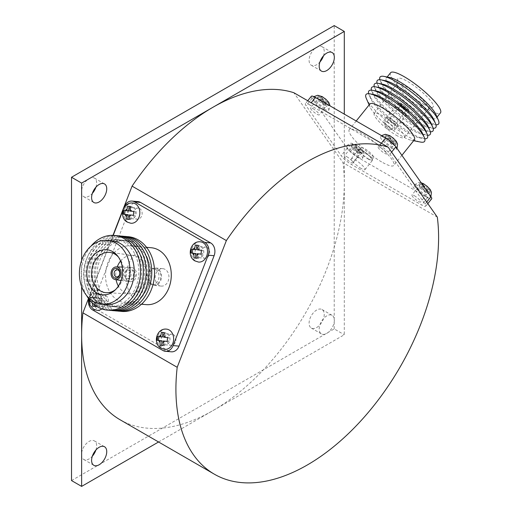 <?xml version="1.0" encoding="UTF-8"?>
<svg xmlns="http://www.w3.org/2000/svg" width="512" height="512" viewBox="0 0 512 512"><rect width="100%" height="100%" fill="white"/><g stroke="black" fill="none" stroke-linecap="round" stroke-linejoin="round"><path stroke-width="0.38" stroke-dasharray="2.56 1.92" d="M368.672 159.322A8.742 1.85 38.8 0 1 361.466 153.728A8.742 1.85 38.8 0 1 358.765 149.446A8.742 1.85 38.8 0 1 362.49 150.528A8.742 1.85 38.8 0 1 369.696 156.115A8.742 1.85 38.8 0 1 372.397 160.403A8.742 1.85 38.8 0 1 368.672 159.322M361.267 168.544A8.742 1.85 38.8 0 1 354.054 162.95A8.742 1.85 38.8 0 1 351.354 158.662A8.742 1.85 38.8 0 1 355.078 159.744A8.742 1.85 38.8 0 1 362.291 165.338A8.742 1.85 38.8 0 1 364.986 169.619A8.742 1.85 38.8 0 1 361.267 168.544M157.728 268.742A8.742 6.899 -84.9 0 0 155.418 268A8.742 6.899 -84.9 0 0 148.006 274.586A8.742 6.899 -84.9 0 0 151.546 284.678A8.742 6.899 -84.9 0 0 153.856 285.421A8.742 6.899 -84.9 0 0 161.267 278.835A8.742 6.899 -84.9 0 0 157.728 268.742M165.139 269.408A8.742 6.899 -84.9 0 0 162.822 268.666A8.742 6.899 -84.9 0 0 155.418 275.251A8.742 6.899 -84.9 0 0 158.957 285.344A8.742 6.899 -84.9 0 0 161.267 286.086A8.742 6.899 -84.9 0 0 168.678 279.501A8.742 6.899 -84.9 0 0 165.139 269.408M120.096 419.77A185.741 107.238 120 0 0 212.966 410.573A185.741 107.238 120 0 0 344.301 183.085A185.741 107.238 120 0 0 343.021 162.675L293.856 92.73M437.312 217.114L343.021 162.675M95.904 187.206A10.707 6.182 120 0 0 94.426 178.106A10.707 6.182 120 0 0 89.069 178.637A10.707 6.182 120 0 0 82.074 188.077A10.707 6.182 120 0 0 83.718 196.659A10.707 6.182 120 0 0 89.069 196.128A10.707 6.182 120 0 0 92.333 193.389M323.501 55.802A10.707 6.182 120 0 0 322.022 46.707A10.707 6.182 120 0 0 316.666 47.238A10.707 6.182 120 0 0 309.67 56.672A10.707 6.182 120 0 0 311.315 65.254A10.707 6.182 120 0 0 316.666 64.723A10.707 6.182 120 0 0 319.93 61.984M326.765 333.363A10.707 6.182 120 0 0 333.76 323.923A10.707 6.182 120 0 0 332.115 315.341A10.707 6.182 120 0 0 326.765 315.872A10.707 6.182 120 0 0 319.77 325.312A10.707 6.182 120 0 0 321.408 333.894A10.707 6.182 120 0 0 326.765 333.363M316.666 327.533A10.707 6.182 120 0 0 323.661 318.093A10.707 6.182 120 0 0 322.022 309.517A10.707 6.182 120 0 0 316.666 310.042A10.707 6.182 120 0 0 309.67 319.482A10.707 6.182 120 0 0 311.315 328.064A10.707 6.182 120 0 0 316.666 327.533M95.904 450.016A10.707 6.182 120 0 0 94.426 440.915A10.707 6.182 120 0 0 89.069 441.446A10.707 6.182 120 0 0 82.074 450.88A10.707 6.182 120 0 0 83.718 459.462A10.707 6.182 120 0 0 89.069 458.931A10.707 6.182 120 0 0 92.333 456.198M112.973 235.366L88.48 298.496M81.626 260.371L81.626 286.605M158.56 441.984L344.301 334.746L344.301 114.118M71.526 480.57L334.208 328.915L344.301 334.746M334.208 328.915L334.208 25.6M368.371 158.893A7.891 1.67 -141.2 0 0 371.731 159.866A7.891 1.67 -141.2 0 0 369.299 156A7.891 1.67 -141.2 0 0 362.79 150.957A7.891 1.67 -141.2 0 0 359.43 149.978A7.891 1.67 -141.2 0 0 361.869 153.843A7.891 1.67 -141.2 0 0 368.371 158.893M370.227 156.589A7.891 1.67 -141.2 0 0 373.587 157.562A7.891 1.67 -141.2 0 0 371.149 153.696A7.891 1.67 -141.2 0 0 364.646 148.653A7.891 1.67 -141.2 0 0 361.286 147.674A7.891 1.67 -141.2 0 0 363.718 151.539A7.891 1.67 -141.2 0 0 370.227 156.589M392 148.134A10.163 2.15 38.8 0 1 383.622 141.632A10.163 2.15 38.8 0 1 380.486 136.653A10.163 2.15 38.8 0 1 384.813 137.907A10.163 2.15 38.8 0 1 393.19 144.41A10.163 2.15 38.8 0 1 396.333 149.389A10.163 2.15 38.8 0 1 392 148.134M391.104 139.552L391.571 141.12L395.162 143.642L395.552 144.947L391.962 142.426L392.429 143.987L389.421 141.882L388.954 140.314L385.363 137.792L384.973 136.486L388.563 139.008L388.096 137.446L391.104 139.552L392.576 137.722L396.634 141.805L397.024 143.117L393.811 140.122L393.901 142.157L390.899 140.045L390.81 138.01L386.835 135.955L386.445 134.65L390.413 136.704L390.24 136.115A4.115 0.87 38.8 0 0 389.062 135.75M425.875 196.32A10.163 2.15 38.8 0 1 417.498 189.824A10.163 2.15 38.8 0 1 414.362 184.838A10.163 2.15 38.8 0 1 418.688 186.099A10.163 2.15 38.8 0 1 427.066 192.595A10.163 2.15 38.8 0 1 430.202 197.581A10.163 2.15 38.8 0 1 425.875 196.32M424.973 187.744L425.44 189.306L429.03 191.827L429.421 193.139L425.83 190.618L426.298 192.179L423.296 190.067L422.829 188.506L419.232 185.978L418.842 184.672L422.438 187.194L421.965 185.632L424.973 187.744L426.445 185.907L430.509 189.997L430.899 191.302L427.686 188.307L427.776 190.342L424.768 188.23L424.678 186.202L420.71 184.147L420.32 182.835L424.288 184.89L424.109 184.301A4.115 0.87 38.8 0 0 422.938 183.942M358.195 157.178A10.163 2.15 38.8 0 1 349.818 150.675A10.163 2.15 38.8 0 1 346.682 145.696A10.163 2.15 38.8 0 1 351.008 146.95A10.163 2.15 38.8 0 1 359.386 153.453A10.163 2.15 38.8 0 1 362.528 158.432A10.163 2.15 38.8 0 1 358.195 157.178M359.213 146.893L362.541 150.374L363.219 152.16L360.006 149.165L360.096 151.2L357.088 149.088L356.998 147.053L353.03 145.005L352.64 143.693L356.608 145.747L356.09 144.71L359.437 147.27L362.938 151.008C363.699 153.939 365.069 152.531 362.528 158.432M355.258 144.8A4.115 0.87 38.8 0 1 356.435 145.158L356.09 144.71M324.41 109.114A10.163 2.15 38.8 0 1 316.032 102.611A10.163 2.15 38.8 0 1 312.896 97.632A10.163 2.15 38.8 0 1 317.222 98.886A10.163 2.15 38.8 0 1 325.6 105.389A10.163 2.15 38.8 0 1 328.742 110.368A10.163 2.15 38.8 0 1 324.41 109.114M323.507 100.531L323.974 102.099L327.571 104.621L327.962 105.926L324.371 103.405L324.838 104.966L321.83 102.861L321.363 101.293L317.773 98.771L317.382 97.466L320.973 99.987L320.506 98.426L323.507 100.531L324.986 98.701L329.043 102.784L329.434 104.096L326.221 101.101L326.31 103.136L323.302 101.024L323.213 98.989L319.245 96.934L318.854 95.629L322.822 97.683L322.65 97.094A4.115 0.87 38.8 0 0 321.472 96.736M376.87 91.142A33.574 7.098 -141.2 0 0 373.562 95.258A33.574 7.098 -141.2 0 0 411.373 129.613A33.574 7.098 -141.2 0 0 422.144 134.304A33.574 7.098 -141.2 0 0 425.446 130.195M371.456 90.176A37.51 7.93 -141.2 0 0 371.923 91.462A37.51 7.93 -141.2 0 0 414.17 129.85A37.51 7.93 -141.2 0 0 426.202 135.091A37.51 7.93 -141.2 0 0 427.552 135.27M368.653 93.67A37.51 7.93 -141.2 0 0 369.114 94.95A37.51 7.93 -141.2 0 0 411.366 133.338A37.51 7.93 -141.2 0 0 423.392 138.586A37.51 7.93 -141.2 0 0 424.749 138.758M374.061 94.63A33.574 7.098 -141.2 0 0 370.758 98.746A33.574 7.098 -141.2 0 0 408.57 133.101A33.574 7.098 -141.2 0 0 419.334 137.792A33.574 7.098 -141.2 0 0 422.643 133.683M366.31 98.438A37.51 7.93 -141.2 0 0 408.563 136.826A37.51 7.93 -141.2 0 0 420.589 142.074M369.85 104.032A28.557 6.035 -141.2 0 0 370.042 107.066A28.557 6.035 -141.2 0 0 402.208 136.288A28.557 6.035 -141.2 0 0 411.366 140.282A28.557 6.035 -141.2 0 0 414.368 139.814M381.606 161.914A28.557 6.035 38.8 0 1 358.067 143.648A28.557 6.035 38.8 0 1 349.254 129.658A28.557 6.035 38.8 0 1 361.414 133.184A28.557 6.035 38.8 0 1 384.954 151.45A28.557 6.035 38.8 0 1 393.766 165.44A28.557 6.035 38.8 0 1 381.606 161.914M389.619 129.062A4.288 0.909 -141.2 0 0 390.963 129.658A4.288 0.909 -141.2 0 0 391.443 129.594A4.288 0.909 -141.2 0 0 390.118 127.494A4.288 0.909 -141.2 0 0 386.586 124.749A4.288 0.909 -141.2 0 0 384.762 124.224A4.288 0.909 -141.2 0 0 384.806 124.71A4.288 0.909 -141.2 0 0 389.619 129.062M393.997 123.622A4.288 0.909 -141.2 0 0 395.821 124.154A4.288 0.909 -141.2 0 0 395.827 124.147A4.288 0.909 -141.2 0 0 394.483 122.035A4.288 0.909 -141.2 0 0 390.963 119.309A4.288 0.909 -141.2 0 0 389.139 118.771A4.288 0.909 -141.2 0 0 389.139 118.778A4.288 0.909 -141.2 0 0 390.458 120.877A4.288 0.909 -141.2 0 0 393.997 123.622M404.538 109.837A3.571 0.755 -141.2 0 0 405.888 110.349A3.571 0.755 -141.2 0 0 406.061 110.272A3.571 0.755 -141.2 0 0 404.947 108.512A3.571 0.755 -141.2 0 0 402.01 106.24A3.571 0.755 -141.2 0 0 400.493 105.792A3.571 0.755 -141.2 0 0 400.454 105.978A3.571 0.755 -141.2 0 0 404.538 109.837M405.914 109.466A5.005 1.056 -141.2 0 0 407.808 110.189A5.005 1.056 -141.2 0 0 406.835 107.974A5.005 1.056 -141.2 0 0 402.381 104.429A5.005 1.056 -141.2 0 0 400.198 104.064A5.005 1.056 -141.2 0 0 405.914 109.466M401.888 103.738A6.381 1.35 -141.2 0 0 399.181 102.938A6.381 1.35 -141.2 0 0 401.126 106.061A6.381 1.35 -141.2 0 0 406.406 110.157A6.381 1.35 -141.2 0 0 409.133 110.938A6.381 1.35 -141.2 0 0 407.136 107.802A6.381 1.35 -141.2 0 0 401.888 103.738M389.971 117.894A7.098 1.498 -141.2 0 0 386.957 117.005A7.098 1.498 -141.2 0 0 386.944 117.018A7.098 1.498 -141.2 0 0 389.139 120.493A7.098 1.498 -141.2 0 0 394.989 125.037A7.098 1.498 -141.2 0 0 398.01 125.914A7.098 1.498 -141.2 0 0 398.016 125.901A7.098 1.498 -141.2 0 0 395.802 122.413A7.098 1.498 -141.2 0 0 389.971 117.894M386.758 121.888A7.098 1.498 -141.2 0 0 383.738 121.011A7.098 1.498 -141.2 0 0 385.926 124.486A7.098 1.498 -141.2 0 0 391.782 129.024A7.098 1.498 -141.2 0 0 394.803 129.901A7.098 1.498 -141.2 0 0 392.608 126.426A7.098 1.498 -141.2 0 0 386.758 121.888M419.763 106.605A20.25 4.282 -141.2 0 0 428.006 109.395A20.25 4.282 -141.2 0 0 428.371 109.126A20.25 4.282 -141.2 0 0 422.17 99.219A20.25 4.282 -141.2 0 0 405.453 86.24A20.25 4.282 -141.2 0 0 396.813 83.757A20.25 4.282 -141.2 0 0 396.627 84.173A20.25 4.282 -141.2 0 0 419.763 106.605M396.09 135.162A19.296 4.077 -141.2 0 0 404.294 137.562A19.296 4.077 -141.2 0 0 398.381 128.122A19.296 4.077 -141.2 0 0 382.451 115.75A19.296 4.077 -141.2 0 0 374.221 113.389A19.296 4.077 -141.2 0 0 380.224 122.854A19.296 4.077 -141.2 0 0 396.09 135.162M423.526 104.179A22.63 4.781 -141.2 0 0 432.736 107.29A22.63 4.781 -141.2 0 0 426.938 96.653A22.63 4.781 -141.2 0 0 407.526 81.414A22.63 4.781 -141.2 0 0 397.67 79.104A22.63 4.781 -141.2 0 0 423.526 104.179M390.579 72.742A32.006 6.765 -141.2 0 0 400.461 88.422A32.006 6.765 -141.2 0 0 426.842 108.89A32.006 6.765 -141.2 0 0 440.474 112.845M389.702 77.504A32.006 6.765 -141.2 0 0 386.336 78.022A32.006 6.765 -141.2 0 0 396.218 93.709A32.006 6.765 -141.2 0 0 422.598 114.176A32.006 6.765 -141.2 0 0 436.224 118.131A32.006 6.765 -141.2 0 0 436.013 114.726M379.872 79.712A37.51 7.93 -141.2 0 0 380.333 80.998A37.51 7.93 -141.2 0 0 422.579 119.379A37.51 7.93 -141.2 0 0 434.611 124.627A37.51 7.93 -141.2 0 0 435.962 124.806M385.28 80.678A33.574 7.098 -141.2 0 0 381.971 84.787A33.574 7.098 -141.2 0 0 419.789 119.142A33.574 7.098 -141.2 0 0 430.554 123.84A33.574 7.098 -141.2 0 0 433.862 119.725M377.069 83.2A37.51 7.93 -141.2 0 0 377.53 84.486A37.51 7.93 -141.2 0 0 419.776 122.874A37.51 7.93 -141.2 0 0 431.808 128.115A37.51 7.93 -141.2 0 0 433.158 128.294M382.477 84.166A33.574 7.098 -141.2 0 0 379.168 88.275A33.574 7.098 -141.2 0 0 416.986 122.637A33.574 7.098 -141.2 0 0 427.75 127.328A33.574 7.098 -141.2 0 0 431.059 123.219M374.259 86.688A37.51 7.93 -141.2 0 0 374.726 87.974A37.51 7.93 -141.2 0 0 416.973 126.362A37.51 7.93 -141.2 0 0 429.005 131.603A37.51 7.93 -141.2 0 0 430.355 131.782M379.674 87.654A33.574 7.098 -141.2 0 0 376.365 91.77A33.574 7.098 -141.2 0 0 414.176 126.125A33.574 7.098 -141.2 0 0 424.947 130.816A33.574 7.098 -141.2 0 0 428.25 126.707M380.512 147.59A5.574 1.178 38.8 0 1 385.107 151.155A5.574 1.178 38.8 0 1 386.829 153.888A5.574 1.178 38.8 0 1 384.454 153.203A5.574 1.178 38.8 0 1 379.859 149.632A5.574 1.178 38.8 0 1 378.138 146.899A5.574 1.178 38.8 0 1 380.512 147.59M386.438 140.218A5.574 1.178 38.8 0 1 391.034 143.782A5.574 1.178 38.8 0 1 392.755 146.515A5.574 1.178 38.8 0 1 390.381 145.824A5.574 1.178 38.8 0 1 385.786 142.259A5.574 1.178 38.8 0 1 384.064 139.526A5.574 1.178 38.8 0 1 386.438 140.218M312.915 108.563A5.574 1.178 38.8 0 1 317.51 112.134A5.574 1.178 38.8 0 1 319.232 114.861A5.574 1.178 38.8 0 1 316.858 114.176A5.574 1.178 38.8 0 1 312.262 110.611A5.574 1.178 38.8 0 1 310.541 107.878A5.574 1.178 38.8 0 1 312.915 108.563M318.842 101.19A5.574 1.178 38.8 0 1 323.437 104.755A5.574 1.178 38.8 0 1 325.158 107.488A5.574 1.178 38.8 0 1 322.784 106.803A5.574 1.178 38.8 0 1 318.189 103.232A5.574 1.178 38.8 0 1 316.467 100.499A5.574 1.178 38.8 0 1 318.842 101.19M346.714 156.646A5.574 1.178 38.8 0 1 351.309 160.211A5.574 1.178 38.8 0 1 353.03 162.944A5.574 1.178 38.8 0 1 350.656 162.259A5.574 1.178 38.8 0 1 346.061 158.688A5.574 1.178 38.8 0 1 344.339 155.962A5.574 1.178 38.8 0 1 346.714 156.646M352.64 149.274A5.574 1.178 38.8 0 1 357.235 152.838A5.574 1.178 38.8 0 1 358.957 155.571A5.574 1.178 38.8 0 1 356.582 154.88A5.574 1.178 38.8 0 1 351.987 151.315A5.574 1.178 38.8 0 1 350.266 148.582A5.574 1.178 38.8 0 1 352.64 149.274M414.304 195.674A5.574 1.178 38.8 0 1 418.906 199.238A5.574 1.178 38.8 0 1 420.627 201.971A5.574 1.178 38.8 0 1 418.246 201.28A5.574 1.178 38.8 0 1 413.651 197.715A5.574 1.178 38.8 0 1 411.93 194.982A5.574 1.178 38.8 0 1 414.304 195.674M420.237 188.301A5.574 1.178 38.8 0 1 424.832 191.866A5.574 1.178 38.8 0 1 426.554 194.598A5.574 1.178 38.8 0 1 424.179 193.907A5.574 1.178 38.8 0 1 419.584 190.342A5.574 1.178 38.8 0 1 417.862 187.61A5.574 1.178 38.8 0 1 420.237 188.301M311.347 96.275A9.683 2.048 -141.2 0 0 312.045 98.387L347.123 148.301A9.683 2.048 38.8 0 0 357.395 157.12L427.552 197.626A9.683 2.048 -141.2 0 0 431.674 198.822M309.536 104.845L379.699 145.357A9.683 2.048 38.8 0 1 389.965 154.176L425.05 204.083A9.683 2.048 -141.2 0 1 425.747 206.195A9.683 2.048 -141.2 0 1 421.626 204.998L351.462 164.493A9.683 2.048 38.8 0 1 341.197 155.674L306.118 105.766A9.683 2.048 -141.2 0 1 305.414 103.654A9.683 2.048 -141.2 0 1 309.536 104.845L311.219 102.758M357.293 148.602L357.76 150.163L361.357 152.685L361.747 153.997L358.15 151.469L358.624 153.037L355.616 150.925L355.149 149.357L351.558 146.835L351.168 145.53L354.758 148.051L354.291 146.49L357.293 148.602L358.771 146.765L359.437 147.27A4.115 0.87 38.8 0 1 360.966 148.806M320.506 98.426L321.978 96.589M320.973 99.987L322.822 97.683M317.382 97.466L318.854 95.629M317.773 98.771L319.245 96.934M321.363 101.293L323.213 98.989M321.83 102.861L323.302 101.024M324.838 104.966L326.31 103.136M324.371 103.405L326.221 101.101M327.962 105.926L329.434 104.096M327.571 104.621L329.043 102.784M323.974 102.099L325.83 99.795M354.291 146.49L355.763 144.653M354.758 148.051L356.608 145.747M351.168 145.53L352.64 143.693M351.558 146.835L353.03 145.005M355.149 149.357L356.998 147.053M355.616 150.925L357.088 149.088M358.624 153.037L360.096 151.2M358.15 151.469L360.006 149.165M361.747 153.997L363.219 152.16M361.357 152.685L362.829 150.848M357.76 150.163L359.616 147.859M421.965 185.632L423.443 183.795M422.438 187.194L424.288 184.89M418.842 184.672L420.32 182.835M419.232 185.978L420.71 184.147M422.829 188.506L424.678 186.202M423.296 190.067L424.768 188.23M426.298 192.179L427.776 190.342M425.83 190.618L427.686 188.307M429.421 193.139L430.899 191.302M429.03 191.827L430.509 189.997M425.44 189.306L427.296 187.002M388.096 137.446L389.568 135.61M388.563 139.008L390.413 136.704M384.973 136.486L386.445 134.65M385.363 137.792L386.835 135.955M388.954 140.314L390.81 138.01M389.421 141.882L390.899 140.045M392.429 143.987L393.901 142.157M391.962 142.426L393.811 140.122M395.552 144.947L397.024 143.117M395.162 143.642L396.634 141.805M391.571 141.12L393.421 138.816M157.427 269.523A7.891 6.227 95.1 0 1 160.621 278.63A7.891 6.227 95.1 0 1 153.933 284.576A7.891 6.227 95.1 0 1 151.846 283.904A7.891 6.227 95.1 0 1 148.653 274.797A7.891 6.227 95.1 0 1 155.341 268.851A7.891 6.227 95.1 0 1 157.427 269.523M155.578 269.357A7.891 6.227 95.1 0 1 158.765 278.464A7.891 6.227 95.1 0 1 152.083 284.41A7.891 6.227 95.1 0 1 149.997 283.738A7.891 6.227 95.1 0 1 146.803 274.63A7.891 6.227 95.1 0 1 153.485 268.685A7.891 6.227 95.1 0 1 155.578 269.357M166.509 329.126A10.163 8.019 -84.9 0 0 157.901 336.781A10.163 8.019 -84.9 0 0 162.016 348.512A10.163 8.019 -84.9 0 0 164.704 349.376M200.384 241.824A10.163 8.019 -84.9 0 0 191.776 249.478A10.163 8.019 -84.9 0 0 195.885 261.21A10.163 8.019 -84.9 0 0 198.573 262.074M132.704 203.014A10.163 8.019 -84.9 0 0 124.096 210.669A10.163 8.019 -84.9 0 0 128.211 222.4A10.163 8.019 -84.9 0 0 130.899 223.264M101.843 308.922A10.163 8.019 -84.9 0 0 106.048 299.616A10.163 8.019 -84.9 0 0 101.613 290.95A10.163 8.019 -84.9 0 0 98.918 290.093A10.163 8.019 -84.9 0 0 90.31 297.747A10.163 8.019 -84.9 0 0 94.426 309.478A10.163 8.019 -84.9 0 0 97.114 310.336M95.526 306.515L97.005 306.682L95.526 306.547L95.616 301.958L99.59 302.387L99.981 298.573L96.013 298.144L96.858 293.619L93.85 293.286L93.005 297.811L89.792 297.446L89.472 299.821M108.845 304.275A33.574 26.477 95.1 0 1 96.973 259.974A33.574 26.477 95.1 0 1 132.582 243.091A33.574 26.477 95.1 0 1 144.454 287.386A33.574 26.477 95.1 0 1 108.845 304.275M114.579 310.752A37.51 29.587 95.1 0 1 106.048 307.738A37.51 29.587 95.1 0 1 90.688 265.312A37.51 29.587 95.1 0 1 121.242 236.109M117.382 311.002A37.51 29.587 95.1 0 1 108.858 307.987A37.51 29.587 95.1 0 1 93.491 265.562A37.51 29.587 95.1 0 1 124.051 236.365M111.648 304.525A33.574 26.477 95.1 0 1 99.782 260.224A33.574 26.477 95.1 0 1 135.392 243.341A33.574 26.477 95.1 0 1 147.258 287.642A33.574 26.477 95.1 0 1 111.648 304.525M120.186 311.251A37.51 29.587 95.1 0 1 111.661 308.237A37.51 29.587 95.1 0 1 96.294 265.811A37.51 29.587 95.1 0 1 126.854 236.614M118.016 300.365A28.557 22.522 95.1 0 1 106.464 267.405A28.557 22.522 95.1 0 1 130.65 245.901A28.557 22.522 95.1 0 1 138.208 248.32A28.557 22.522 95.1 0 1 149.754 281.28A28.557 22.522 95.1 0 1 125.568 302.784A28.557 22.522 95.1 0 1 118.016 300.365M151.251 247.738A28.557 22.522 -84.9 0 0 127.066 269.248A28.557 22.522 -84.9 0 0 138.611 302.202A28.557 22.522 -84.9 0 0 146.17 304.627M133.632 270.79A4.288 3.379 95.1 0 1 135.366 275.744A4.288 3.379 95.1 0 1 131.738 278.97A4.288 3.379 95.1 0 1 130.598 278.605A4.288 3.379 95.1 0 1 128.864 273.658A4.288 3.379 95.1 0 1 132.499 270.432A4.288 3.379 95.1 0 1 133.632 270.79M129.254 270.4A4.288 3.379 95.1 0 1 130.989 275.354A4.288 3.379 95.1 0 1 127.36 278.579A4.288 3.379 95.1 0 1 127.187 278.56A4.288 3.379 95.1 0 1 126.227 278.214A4.288 3.379 95.1 0 1 124.467 273.376A4.288 3.379 95.1 0 1 127.949 270.029A4.288 3.379 95.1 0 1 128.122 270.042A4.288 3.379 95.1 0 1 129.254 270.4M125.229 280.781A7.098 5.6 95.1 0 1 122.323 272.749A7.098 5.6 95.1 0 1 128.102 267.226A7.098 5.6 95.1 0 1 128.371 267.238A7.098 5.6 95.1 0 1 130.253 267.84A7.098 5.6 95.1 0 1 133.12 276.032A7.098 5.6 95.1 0 1 127.11 281.382A7.098 5.6 95.1 0 1 126.842 281.35A7.098 5.6 95.1 0 1 125.229 280.781M128.442 281.062A7.098 5.6 95.1 0 1 125.568 272.87A7.098 5.6 95.1 0 1 131.584 267.526A7.098 5.6 95.1 0 1 133.459 268.128A7.098 5.6 95.1 0 1 136.333 276.32A7.098 5.6 95.1 0 1 130.317 281.664A7.098 5.6 95.1 0 1 128.442 281.062M118.413 257.024A20.25 15.968 95.1 0 1 119.194 257.952A20.25 15.968 95.1 0 1 116.429 288.896A20.25 15.968 95.1 0 1 115.494 289.664M120.582 261.03A19.296 15.219 95.1 0 1 133.152 255.43A19.296 15.219 95.1 0 1 137.773 257.018A19.296 15.219 95.1 0 1 145.638 278.982A19.296 15.219 95.1 0 1 129.722 293.85A19.296 15.219 95.1 0 1 124.128 292.179A19.296 15.219 95.1 0 1 118.342 286.112M106.093 304.512A32.006 25.242 95.1 0 1 97.626 301.792A32.006 25.242 95.1 0 1 84.678 264.858A32.006 25.242 95.1 0 1 111.789 240.749M86.566 295.494A37.51 29.587 95.1 0 1 90.97 246.163M100.435 303.526A33.574 26.477 95.1 0 1 88.563 259.226A33.574 26.477 95.1 0 1 124.173 242.336A33.574 26.477 95.1 0 1 136.045 286.637A33.574 26.477 95.1 0 1 100.435 303.526M108.966 310.253A37.51 29.587 95.1 0 1 100.442 307.238A37.51 29.587 95.1 0 1 85.082 264.813A37.51 29.587 95.1 0 1 115.635 235.61M103.238 303.776A33.574 26.477 95.1 0 1 91.366 259.475A33.574 26.477 95.1 0 1 126.976 242.586A33.574 26.477 95.1 0 1 138.848 286.886A33.574 26.477 95.1 0 1 103.238 303.776M111.77 310.502A37.51 29.587 95.1 0 1 103.245 307.488A37.51 29.587 95.1 0 1 87.885 265.062A37.51 29.587 95.1 0 1 118.438 235.859M106.042 304.026A33.574 26.477 95.1 0 1 94.17 259.725A33.574 26.477 95.1 0 1 129.779 242.842A33.574 26.477 95.1 0 1 141.651 287.136A33.574 26.477 95.1 0 1 106.042 304.026M169.562 344.858A5.574 4.397 -84.9 0 0 171.04 345.331A5.574 4.397 -84.9 0 0 175.763 341.133A5.574 4.397 -84.9 0 0 173.504 334.701A5.574 4.397 -84.9 0 0 172.032 334.227A5.574 4.397 -84.9 0 0 167.309 338.426A5.574 4.397 -84.9 0 0 169.562 344.858M163.635 344.333A5.574 4.397 -84.9 0 0 165.114 344.8A5.574 4.397 -84.9 0 0 169.837 340.602A5.574 4.397 -84.9 0 0 167.578 334.17A5.574 4.397 -84.9 0 0 166.106 333.696A5.574 4.397 -84.9 0 0 161.382 337.894A5.574 4.397 -84.9 0 0 163.635 344.333M101.971 305.837A5.574 4.397 -84.9 0 0 103.443 306.304A5.574 4.397 -84.9 0 0 108.166 302.106A5.574 4.397 -84.9 0 0 105.914 295.674A5.574 4.397 -84.9 0 0 104.435 295.2A5.574 4.397 -84.9 0 0 99.712 299.398A5.574 4.397 -84.9 0 0 101.971 305.837M96.045 305.306A5.574 4.397 -84.9 0 0 97.517 305.779A5.574 4.397 -84.9 0 0 102.24 301.581A5.574 4.397 -84.9 0 0 99.987 295.142A5.574 4.397 -84.9 0 0 98.509 294.669A5.574 4.397 -84.9 0 0 93.786 298.867A5.574 4.397 -84.9 0 0 96.045 305.306M135.77 218.726A5.574 4.397 -84.9 0 0 137.242 219.2A5.574 4.397 -84.9 0 0 141.965 215.002A5.574 4.397 -84.9 0 0 139.712 208.563A5.574 4.397 -84.9 0 0 138.234 208.09A5.574 4.397 -84.9 0 0 133.51 212.288A5.574 4.397 -84.9 0 0 135.77 218.726M129.837 218.195A5.574 4.397 -84.9 0 0 131.315 218.669A5.574 4.397 -84.9 0 0 136.038 214.47A5.574 4.397 -84.9 0 0 133.779 208.038A5.574 4.397 -84.9 0 0 132.307 207.565A5.574 4.397 -84.9 0 0 127.584 211.763A5.574 4.397 -84.9 0 0 129.837 218.195M203.36 257.754A5.574 4.397 -84.9 0 0 204.838 258.227A5.574 4.397 -84.9 0 0 209.562 254.022A5.574 4.397 -84.9 0 0 207.302 247.59A5.574 4.397 -84.9 0 0 205.83 247.117A5.574 4.397 -84.9 0 0 201.107 251.315A5.574 4.397 -84.9 0 0 203.36 257.754M197.434 257.222A5.574 4.397 -84.9 0 0 198.912 257.696A5.574 4.397 -84.9 0 0 203.629 253.498A5.574 4.397 -84.9 0 0 201.376 247.059A5.574 4.397 -84.9 0 0 199.904 246.586A5.574 4.397 -84.9 0 0 195.181 250.784A5.574 4.397 -84.9 0 0 197.434 257.222M91.552 302.202A4.115 3.245 -84.9 0 1 91.264 301.472L92.614 301.626L92.461 303.104M88.736 298.854A9.683 7.635 95.1 0 1 89.242 297.184L113.222 235.373M122.822 210.643L123.853 207.974M92.666 309.958L98.592 310.49L168.755 350.995A9.683 7.635 -84.9 0 0 171.315 351.814M137.958 201.606A9.683 7.635 -84.9 0 0 130.253 207.296L95.168 297.715A9.683 7.635 95.1 0 0 98.592 310.49M116.09 279.718A19.296 15.219 95.1 0 1 117.229 266.918M97.005 306.682L97.472 302.125L101.062 302.522L101.453 298.707L97.862 298.31L98.33 293.754L95.322 293.421L94.854 297.978L91.264 297.581L90.874 301.395L94.464 301.792L94.176 304.608M94.464 301.792L92.614 301.626M91.264 297.581L89.792 297.446M94.854 297.978L93.005 297.811M95.322 293.421L93.85 293.286M98.33 293.754L96.858 293.619M97.862 298.31L96.013 298.144M101.453 298.707L99.981 298.573M101.062 302.522L99.59 302.387M97.472 302.125L95.616 301.958M129.306 219.443L130.79 219.603L129.312 219.475M128.64 210.899L125.043 210.541M125.05 210.502L123.578 210.374M134.848 215.443L133.376 215.309L134.848 215.443L135.238 211.629L131.648 211.232L132.115 206.675L129.107 206.374M129.107 206.342L127.635 206.208M132.115 206.675L130.637 206.541M131.648 211.232L129.792 211.066M135.238 211.629L133.766 211.501M130.79 219.603L131.258 215.046M196.986 258.253L198.464 258.413L196.992 258.285M196.32 249.709L192.723 249.35M192.73 249.312L191.251 249.184M201.05 254.093L202.528 254.253L202.918 250.438L199.328 250.042L199.795 245.485L196.787 245.184M196.787 245.152L195.315 245.024M199.795 245.485L198.317 245.35M199.328 250.042L197.472 249.875M202.918 250.438L201.44 250.31M202.528 254.253L201.05 254.125M198.464 258.413L198.931 253.856M163.117 345.549L164.595 345.715L163.123 345.581M162.451 337.011L158.854 336.653M158.854 336.614L157.382 336.48M167.181 341.389L168.653 341.555L169.043 337.741L165.453 337.344L165.92 332.787L162.912 332.486M162.918 332.454L161.44 332.32M165.92 332.787L164.448 332.653M165.453 337.344L163.603 337.178M169.043 337.741L167.571 337.606M168.653 341.555L167.181 341.421M164.595 345.715L165.062 341.158M390.982 138.598A4.115 0.87 38.8 0 1 389.453 137.062M424.858 186.79A4.115 0.87 38.8 0 1 423.328 185.248M357.178 147.642A4.115 0.87 38.8 0 1 355.648 146.106M323.392 99.578A4.115 0.87 38.8 0 1 321.862 98.042M395.162 141.069A4.115 0.87 38.8 0 1 393.99 140.71M429.037 189.261A4.115 0.87 38.8 0 1 427.859 188.896M361.357 150.112A4.115 0.87 38.8 0 1 360.179 149.754M327.571 102.048A4.115 0.87 38.8 0 1 326.394 101.69M381.382 143.264L379.699 145.357M391.622 152.115L389.965 154.176M426.701 202.022L425.05 204.083M427.552 197.626L421.626 204.998M357.395 157.12L351.462 164.493M347.123 148.301L341.197 155.674M312.045 98.387L306.118 105.766M393.248 138.227A4.115 0.87 38.8 0 1 394.771 139.763M427.117 186.413A4.115 0.87 38.8 0 1 428.646 187.949M325.651 99.206A4.115 0.87 38.8 0 1 327.181 100.742M93.178 296.096A4.115 3.245 -84.9 0 0 91.654 297.664M97.363 298.291A4.115 3.245 -84.9 0 0 96.186 296.429M162.829 350.464L168.755 350.995M124.326 206.771L130.253 207.296M89.242 297.184L95.168 297.715M95.443 303.674A4.115 3.245 -84.9 0 0 96.973 302.106M351.354 158.662L358.765 149.446M162.822 268.666L155.418 268M94.426 178.106L104.518 183.936M322.022 46.707L332.115 52.538M322.022 309.517L332.115 315.341M94.426 440.915L104.518 446.746M83.718 459.462L93.811 465.293M311.315 328.064L321.408 333.894M311.315 65.254L321.408 71.085M83.718 196.659L93.811 202.483M161.267 286.086L153.856 285.421M364.986 169.619L372.397 160.403M373.587 157.562L371.731 159.866M380.486 136.653L381.542 135.622M414.362 184.838L418.381 182.56L421.158 182.739M346.682 145.696C349.843 143.526 351.45 142.746 351.514 143.354L356.128 144.73M312.896 97.632L313.888 96.646M373.562 95.258L371.923 91.462M370.758 98.746L369.114 94.95M370.042 107.066L369.126 104.941M356.211 120.998L349.254 129.658M384.806 124.71L386.643 128.723L390.963 129.658M395.821 124.154L391.443 129.594M406.061 110.272L395.827 124.147M405.888 110.349L407.808 110.189M399.181 102.938L386.957 117.005M386.944 117.018L383.738 121.011M404.294 137.562L428.371 109.126M428.006 109.395L432.736 107.29M387.149 77.005L386.336 78.022M381.971 84.787L380.333 80.998M379.168 88.275L377.53 84.486M376.365 91.77L374.726 87.974M392.755 146.515L386.829 153.888M325.158 107.488L319.232 114.861M358.957 155.571L353.03 162.944M426.554 194.598L420.627 201.971M427.821 203.616L425.747 206.195M417.862 187.61L411.93 194.982M350.266 148.582L344.339 155.962M316.467 100.499L310.541 107.878M384.064 139.526L378.138 146.899M307.744 100.755L305.414 103.654M424.947 130.816L429.005 131.603M427.75 127.328L431.808 128.115M430.554 123.84L434.611 124.627M437.043 117.114L436.224 118.131M396.627 84.173L397.67 79.104M374.221 113.389L396.813 83.757M398.01 125.914L394.803 129.901M409.133 110.938L398.016 125.901M400.454 105.978L400.198 104.064M400.493 105.792L384.762 124.224M401.894 155.334L393.766 165.44M411.366 140.282L413.638 140.723M419.334 137.792L423.392 138.586M422.144 134.304L426.202 135.091M328.742 110.368L330.099 105.92M430.202 197.581L430.867 196.557M396.333 149.389L396.998 148.371M361.286 147.674L359.43 149.978M152.083 284.41L153.933 284.576M98.918 290.093L92.147 292.416L88.806 298.95M130.65 245.901L146.566 247.322M127.36 278.579L131.738 278.97M116.48 276.883L127.187 278.56M122.266 267.059L128.102 267.226M128.371 267.238L131.584 267.526M129.722 293.85L106.323 292.71M119.194 257.952L117.638 255.974M116.429 288.896L114.554 290.56M165.114 344.8L171.04 345.331M97.517 305.779L103.443 306.304M131.315 218.669L137.242 219.2M198.912 257.696L204.838 258.227M199.904 246.586L205.83 247.117M132.307 207.565L138.234 208.09M98.509 294.669L104.435 295.2M166.106 333.696L172.032 334.227M133.152 255.43L109.92 252.403M127.11 281.382L130.317 281.664M121.062 280.474L126.842 281.35M117.12 269.779L127.949 270.029M128.122 270.042L132.499 270.432M125.568 302.784L141.485 304.211M153.485 268.685L155.341 268.851"/><path stroke-width="0.77" d="M388.147 147.168A185.741 107.238 120 0 0 226.362 240.576L177.197 367.29A185.741 107.238 120 0 0 214.387 474.208A185.741 107.238 120 0 0 307.258 465.011A185.741 107.238 120 0 0 437.312 217.114L388.147 147.168L293.856 92.73A185.741 107.238 120 0 0 212.966 107.258A185.741 107.238 120 0 0 132.077 186.138L112.973 235.366M99.168 201.958A10.707 6.182 120 0 0 106.163 192.518A10.707 6.182 120 0 0 104.518 183.936A10.707 6.182 120 0 0 99.168 184.467A10.707 6.182 120 0 0 92.173 193.907A10.707 6.182 120 0 0 93.811 202.483A10.707 6.182 120 0 0 99.168 201.958M92.333 193.389A10.707 6.182 120 0 0 95.904 187.206M326.765 70.554A10.707 6.182 120 0 0 333.76 61.12A10.707 6.182 120 0 0 332.115 52.538A10.707 6.182 120 0 0 326.765 53.069A10.707 6.182 120 0 0 319.77 62.502A10.707 6.182 120 0 0 321.408 71.085A10.707 6.182 120 0 0 326.765 70.554M319.93 61.984A10.707 6.182 120 0 0 323.501 55.802M99.168 464.762A10.707 6.182 120 0 0 106.163 455.328A10.707 6.182 120 0 0 104.518 446.746A10.707 6.182 120 0 0 99.168 447.277A10.707 6.182 120 0 0 92.173 456.71A10.707 6.182 120 0 0 93.811 465.293A10.707 6.182 120 0 0 99.168 464.762M92.333 456.198A10.707 6.182 120 0 0 95.904 450.016M88.48 298.496L82.912 312.851A185.741 107.238 120 0 0 81.626 334.739A185.741 107.238 120 0 0 120.096 419.77L214.387 474.208M344.301 114.118L344.301 31.43L81.626 183.085L81.626 260.371M81.626 286.605L81.626 486.4L158.56 441.984M344.301 31.43L334.208 25.6L71.526 177.254L71.526 480.57L81.626 486.4M71.526 177.254L81.626 183.085M177.197 367.29L82.912 312.851M226.362 240.576L132.077 186.138M389.894 135.667L393.248 138.227M423.763 183.853L427.117 186.413M322.304 96.646L325.651 99.206M424.749 138.758A37.51 7.93 -141.2 0 0 427.091 133.984L425.446 130.195A33.574 7.098 -141.2 0 0 387.635 95.84A33.574 7.098 -141.2 0 0 376.87 91.142L372.813 90.355A37.51 7.93 -141.2 0 0 368.653 93.67M427.552 135.27A37.51 7.93 -141.2 0 0 429.894 130.496A37.51 7.93 -141.2 0 0 387.642 92.115A37.51 7.93 -141.2 0 0 375.616 86.867A37.51 7.93 -141.2 0 0 371.456 90.176M427.091 133.984A37.51 7.93 -141.2 0 0 384.838 95.603A37.51 7.93 -141.2 0 0 372.813 90.355M413.638 140.723L420.589 142.074A37.51 7.93 -141.2 0 0 424.282 137.478L422.643 133.683A33.574 7.098 -141.2 0 0 384.832 99.328A33.574 7.098 -141.2 0 0 374.061 94.63L370.003 93.843A37.51 7.93 -141.2 0 0 366.31 98.438L369.126 104.941M424.282 137.478A37.51 7.93 -141.2 0 0 382.035 99.091A37.51 7.93 -141.2 0 0 370.003 93.843M401.894 155.334L414.368 139.814A28.557 6.035 -141.2 0 0 405.549 125.824A28.557 6.035 -141.2 0 0 382.016 107.558A28.557 6.035 -141.2 0 0 369.85 104.032L356.211 120.998M437.043 117.114L440.474 112.845A32.006 6.765 -141.2 0 0 430.592 97.165A32.006 6.765 -141.2 0 0 404.211 76.698A32.006 6.765 -141.2 0 0 390.579 72.742L387.149 77.005M435.962 124.806A37.51 7.93 -141.2 0 0 438.304 120.032L436.013 114.726A32.006 6.765 -141.2 0 0 399.962 81.978A32.006 6.765 -141.2 0 0 389.702 77.504L384.026 76.403A37.51 7.93 -141.2 0 0 379.872 79.712M438.304 120.032A37.51 7.93 -141.2 0 0 396.058 81.645A37.51 7.93 -141.2 0 0 384.026 76.403M433.158 128.294A37.51 7.93 -141.2 0 0 435.501 123.52L433.862 119.725A33.574 7.098 -141.2 0 0 396.045 85.37A33.574 7.098 -141.2 0 0 385.28 80.678L381.222 79.891A37.51 7.93 -141.2 0 0 377.069 83.2M435.501 123.52A37.51 7.93 -141.2 0 0 393.254 85.133A37.51 7.93 -141.2 0 0 381.222 79.891M430.355 131.782A37.51 7.93 -141.2 0 0 432.698 127.008L431.059 123.219A33.574 7.098 -141.2 0 0 393.242 88.858A33.574 7.098 -141.2 0 0 382.477 84.166L378.419 83.379A37.51 7.93 -141.2 0 0 374.259 86.688M432.698 127.008A37.51 7.93 -141.2 0 0 390.451 88.621A37.51 7.93 -141.2 0 0 378.419 83.379M429.894 130.496L428.25 126.707A33.574 7.098 -141.2 0 0 390.438 92.352A33.574 7.098 -141.2 0 0 379.674 87.654L375.616 86.867M307.744 100.755L311.347 96.275A9.683 2.048 -141.2 0 1 315.469 97.472L385.626 137.978A9.683 2.048 38.8 0 1 395.898 146.803L430.976 196.71L426.701 202.022M427.821 203.616L431.674 198.822A9.683 2.048 -141.2 0 0 430.976 196.71M325.427 98.829L328.755 102.31L330.099 105.92M426.893 186.042L430.214 189.523L431.456 192.358L430.867 196.557M393.018 137.85L396.346 141.331L397.581 144.166L396.998 148.371M169.203 329.984A10.163 8.019 -84.9 0 0 166.509 329.126C156.538 327.936 152.422 343.699 161.126 348.237L164.704 349.376A10.163 8.019 -84.9 0 0 173.312 341.715A10.163 8.019 -84.9 0 0 169.203 329.984M160.026 342.374L160.115 345.248L163.123 345.581L163.213 340.992L167.181 341.421L167.571 337.606L163.603 337.178L164.448 332.653L161.44 332.32L160.595 336.845L157.382 336.48L156.992 340.294L160.205 340.659L160.026 342.374A4.115 3.245 -84.9 0 1 158.854 340.512M203.072 242.688A10.163 8.019 -84.9 0 0 200.384 241.824C190.406 240.64 186.291 256.403 195.002 260.934L198.573 262.074A10.163 8.019 -84.9 0 0 207.181 254.419A10.163 8.019 -84.9 0 0 203.072 242.688M193.901 255.072L193.984 257.952L196.992 258.285L197.082 253.69L201.05 254.125L201.44 250.31L197.472 249.875L198.317 245.35L195.315 245.024L194.47 249.542L191.251 249.184L190.861 252.992L194.074 253.357L193.901 255.072A4.115 3.245 -84.9 0 1 192.723 253.21M135.398 203.878A10.163 8.019 -84.9 0 0 132.704 203.014C122.733 201.83 118.611 217.594 127.322 222.125L130.899 223.264A10.163 8.019 -84.9 0 0 139.507 215.61A10.163 8.019 -84.9 0 0 135.398 203.878M126.221 216.262L126.31 219.142L129.312 219.475L129.402 214.88L133.376 215.309L133.766 211.501L129.792 211.066L130.637 206.541L127.635 206.208L126.79 210.733L123.578 210.374L123.187 214.182L126.4 214.547L126.221 216.262A4.115 3.245 -84.9 0 1 125.05 214.4M92.461 303.104L92.525 306.214L95.526 306.547M89.472 299.821L89.402 301.261L90.515 301.389M121.242 236.109A37.51 29.587 95.1 0 1 132.576 239.373A37.51 29.587 95.1 0 1 147.539 283.533A37.51 29.587 95.1 0 1 114.579 310.752M124.051 236.365A37.51 29.587 95.1 0 1 135.379 239.629A37.51 29.587 95.1 0 1 150.342 283.782A37.51 29.587 95.1 0 1 117.382 311.002M126.854 236.614A37.51 29.587 95.1 0 1 138.182 239.878A37.51 29.587 95.1 0 1 153.146 284.032A37.51 29.587 95.1 0 1 120.186 311.251M141.485 304.211L146.17 304.627A28.557 22.522 -84.9 0 0 170.355 283.123A28.557 22.522 -84.9 0 0 158.803 250.163A28.557 22.522 -84.9 0 0 151.251 247.738L146.566 247.322M118.208 270.093A3.571 2.816 95.1 0 1 119.635 274.304A3.571 2.816 95.1 0 1 116.48 276.883A3.571 2.816 95.1 0 1 115.686 276.602A3.571 2.816 95.1 0 1 114.221 272.57A3.571 2.816 95.1 0 1 117.12 269.779A3.571 2.816 95.1 0 1 118.208 270.093M117.837 268.71A5.005 3.942 95.1 0 1 119.61 275.309A5.005 3.942 95.1 0 1 114.304 277.824A5.005 3.942 95.1 0 1 112.531 271.226A5.005 3.942 95.1 0 1 117.837 268.71M113.818 279.085A6.381 5.037 95.1 0 1 111.2 271.866A6.381 5.037 95.1 0 1 116.397 266.893A6.381 5.037 95.1 0 1 118.33 267.45A6.381 5.037 95.1 0 1 120.877 274.963A6.381 5.037 95.1 0 1 115.264 279.597A6.381 5.037 95.1 0 1 113.818 279.085M115.494 289.664A20.25 15.968 95.1 0 1 106.323 292.71A20.25 15.968 95.1 0 1 100.454 290.963A20.25 15.968 95.1 0 1 92.339 267.277A20.25 15.968 95.1 0 1 109.92 252.403A20.25 15.968 95.1 0 1 114.771 254.061A20.25 15.968 95.1 0 1 118.413 257.024M112.691 251.629A22.63 17.85 95.1 0 1 117.638 255.974A22.63 17.85 95.1 0 1 114.554 290.56A22.63 17.85 95.1 0 1 96.691 292.87A22.63 17.85 95.1 0 1 88.691 263.014A22.63 17.85 95.1 0 1 112.691 251.629M93.376 301.414A32.006 25.242 95.1 0 1 80.435 264.474A32.006 25.242 95.1 0 1 107.539 240.371A32.006 25.242 95.1 0 1 116.006 243.085A32.006 25.242 95.1 0 1 128.954 280.026A32.006 25.242 95.1 0 1 101.843 304.128A32.006 25.242 95.1 0 1 93.376 301.414M107.539 240.371L111.789 240.749A32.006 25.242 95.1 0 1 120.256 243.469A32.006 25.242 95.1 0 1 133.197 280.403A32.006 25.242 95.1 0 1 106.093 304.512L101.843 304.128M90.97 246.163A37.51 29.587 95.1 0 1 124.16 238.624A37.51 29.587 95.1 0 1 137.427 288.122A37.51 29.587 95.1 0 1 97.638 306.989A37.51 29.587 95.1 0 1 86.566 295.494M115.635 235.61A37.51 29.587 95.1 0 1 126.963 238.874A37.51 29.587 95.1 0 1 141.926 283.034A37.51 29.587 95.1 0 1 108.966 310.253M118.438 235.859A37.51 29.587 95.1 0 1 129.773 239.123A37.51 29.587 95.1 0 1 144.73 283.283A37.51 29.587 95.1 0 1 111.77 310.502M88.736 298.854A9.683 7.635 95.1 0 0 92.666 309.958L162.829 350.464A9.683 7.635 -84.9 0 0 165.389 351.283A9.683 7.635 -84.9 0 0 173.094 345.594L208.173 255.181L214.106 255.712L179.021 346.125A9.683 7.635 -84.9 0 1 171.315 351.814L165.389 351.283M123.853 207.974L124.326 206.771A9.683 7.635 -84.9 0 1 132.032 201.082A9.683 7.635 -84.9 0 1 134.592 201.901L204.755 242.406A9.683 7.635 95.1 0 1 208.173 255.181M113.222 235.373L122.822 210.643M88.806 298.95L89.658 304.838L93.536 309.203L97.114 310.336A10.163 8.019 -84.9 0 0 101.843 308.922M134.592 201.901L140.518 202.432L210.682 242.938A9.683 7.635 95.1 0 1 214.106 255.712M140.518 202.432A9.683 7.635 -84.9 0 0 137.958 201.606L132.032 201.082M118.342 286.112A19.296 15.219 95.1 0 1 116.09 279.718M117.229 266.918A19.296 15.219 95.1 0 1 120.582 261.03M94.176 304.608L93.997 306.349L95.526 306.515M93.997 306.349L92.525 306.214M90.79 301.382L89.402 301.261M125.043 210.541L124.659 214.317L128.25 214.714L127.782 219.27L129.306 219.443M127.782 219.27L126.31 219.142M128.25 214.714L126.4 214.547M124.659 214.317L123.187 214.182M129.107 206.374L128.64 210.899L126.79 210.733M129.402 214.88L133.376 215.283M192.723 249.35L192.339 253.126L195.93 253.523L195.462 258.08L196.986 258.253M195.462 258.08L193.984 257.952M195.93 253.523L194.074 253.357M192.339 253.126L190.861 252.992M196.787 245.184L196.32 249.709L194.47 249.542M197.082 253.69L201.05 254.093M158.854 336.653L158.464 340.429L162.054 340.826L161.587 345.382L163.117 345.549M161.587 345.382L160.115 345.248M162.054 340.826L160.205 340.659M158.464 340.429L156.992 340.294M162.912 332.486L162.451 337.011L160.595 336.845M163.213 340.992L167.181 341.389M385.626 137.978L381.382 143.264M315.469 97.472L311.219 102.758M395.898 146.803L391.622 152.115M160.774 335.13A4.115 3.245 -84.9 0 0 159.245 336.698M194.643 247.834A4.115 3.245 -84.9 0 0 193.114 249.395M126.963 209.018A4.115 3.245 -84.9 0 0 125.44 210.586M91.552 302.202A4.115 3.245 -84.9 0 0 92.435 303.341M164.954 337.325A4.115 3.245 -84.9 0 0 163.776 335.462M198.822 250.029A4.115 3.245 -84.9 0 0 197.651 248.16M131.149 211.219A4.115 3.245 -84.9 0 0 129.971 209.35M173.094 345.594L179.021 346.125M204.755 242.406L210.682 242.938M163.034 342.707A4.115 3.245 -84.9 0 0 164.563 341.139M196.909 255.405A4.115 3.245 -84.9 0 0 198.432 253.843M129.229 216.595A4.115 3.245 -84.9 0 0 130.752 215.027M381.542 135.622L385.318 134.304L389.939 135.686M421.158 182.739L423.808 183.878M313.888 96.646L317.728 95.29L322.349 96.666M116.397 266.893L122.266 267.059M115.264 279.597L121.062 280.474"/></g></svg>
